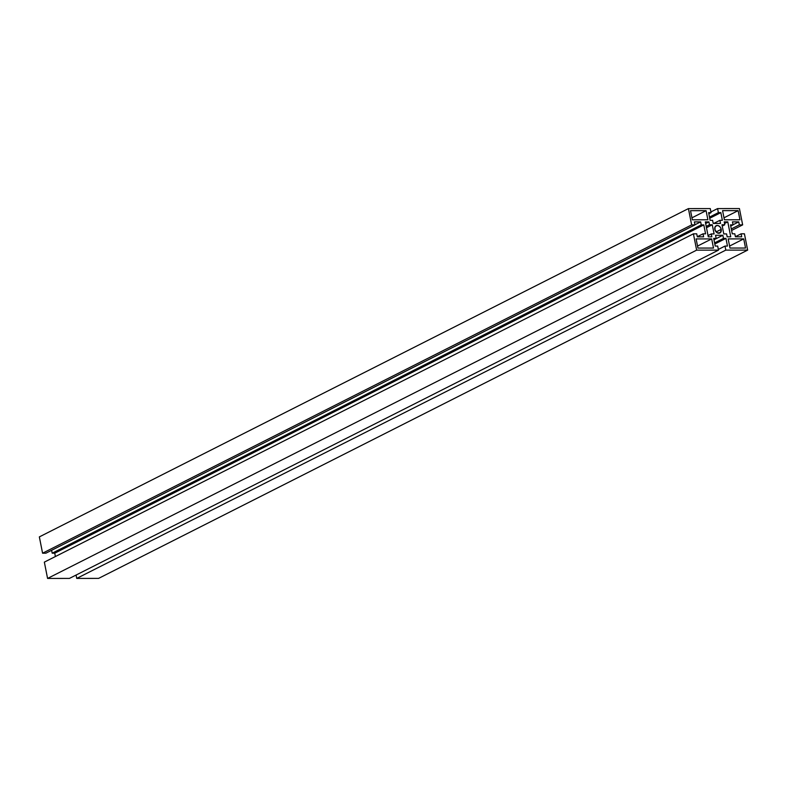 <?xml version="1.0" encoding="UTF-8"?>
<svg xmlns="http://www.w3.org/2000/svg" width="787" height="787" viewBox="0 0 787 787"><rect width="100%" height="100%" fill="white"/><g stroke="black" fill="none" stroke-linecap="round" stroke-linejoin="round"><path stroke-width="1.18" d="M721.226 229.351A4.083 3.04 -116.8 0 1 719.879 233.001A4.083 3.04 -116.8 0 1 714.842 229.351A4.083 3.04 -116.8 0 1 716.19 225.712A4.083 3.04 -116.8 0 1 721.226 229.351L716.14 231.919L721.226 229.351L720.253 227.187L718.541 225.751L716.652 225.535L714.96 227.187L715.058 230.119L717.528 232.952L720.449 232.588L721.226 229.351M694.96 224.905L45.892 553.192L42.577 553.202L691.645 224.905L694.96 224.905L694.37 221.895L700.656 221.885L701.256 224.895L703.804 224.895L705.575 233.828L703.017 233.828L703.617 236.838L697.331 236.848L696.731 233.837L693.416 233.837L44.347 562.125L47.574 578.435L696.643 250.138L718.492 250.128L717.685 246.075L715.226 246.075L713.701 238.392L716.17 238.392L715.55 235.274L722.859 235.274L723.479 238.382L725.948 238.382L727.463 246.065L725.004 246.075L725.801 250.118L747.65 250.109L98.582 578.396L76.733 578.415L725.801 250.118L76.733 578.415L76.073 575.061L76.733 578.415L98.582 578.396L747.65 250.109L725.801 250.118L725.004 246.075L718.354 249.43L725.004 246.075L727.463 246.065L725.948 238.382L714.812 244.009L725.948 238.382L723.479 238.382L714.596 242.878L723.479 238.382L722.859 235.274L713.976 239.769L722.859 235.274L715.55 235.274L716.17 238.392L713.927 239.523L716.17 238.392L713.701 238.392L715.226 246.075L717.685 246.075L718.492 250.128L69.423 578.415L718.492 250.128L696.643 250.138L693.416 233.837L44.347 562.125L47.574 578.435L696.643 250.138L693.416 233.837L696.731 233.837L697.331 236.848L703.617 236.838L703.017 233.828L697.302 236.72L703.017 233.828L705.575 233.828L703.804 224.895L54.736 553.192L703.804 224.895L701.256 224.895L52.188 553.192L701.256 224.895L700.656 221.885L694.941 224.777L700.656 221.885L694.37 221.895L694.96 224.905L691.645 224.905L42.577 553.202L39.35 536.891L688.418 208.604L691.645 224.905L688.418 208.604L710.268 208.585L711.064 212.638L708.831 213.769L711.064 212.638L708.605 212.638L710.12 220.321L712.589 220.321L713.209 223.439L720.518 223.429L719.898 220.321L713.73 223.439L719.898 220.321L722.368 220.311L720.843 212.628L709.717 218.255L720.843 212.628L718.383 212.628L709.49 217.123L718.383 212.628L717.577 208.585L710.927 211.939L717.577 208.585L739.426 208.565L742.653 224.875L731.605 230.463L742.653 224.875L739.337 224.875L731.3 228.938L739.337 224.875L738.737 221.865L733.022 224.757L738.737 221.865L732.451 221.865L733.051 224.875L730.729 226.046L733.051 224.875L730.493 224.875L732.264 233.808L734.812 233.808L735.412 236.818L741.698 236.818L741.108 233.808L735.383 236.7L741.108 233.808L744.423 233.798L747.65 250.109L744.423 233.798L741.108 233.808L741.698 236.818L735.412 236.818L734.812 233.808L732.264 233.808L730.493 224.875L733.051 224.875L732.451 221.865L738.737 221.865L739.337 224.875L742.653 224.875L739.426 208.565L717.577 208.585L718.383 212.628L720.843 212.628L722.368 220.311L719.898 220.321L720.518 223.429L713.209 223.439L712.589 220.321L710.12 220.321L708.605 212.638L711.064 212.638L710.268 208.585L688.418 208.604L39.35 536.891L42.577 553.202L45.892 553.192L694.96 224.905M69.423 578.415L47.574 578.435L69.423 578.415M55.395 556.537L54.736 553.192L52.188 553.192L51.617 550.3L52.188 553.192L54.736 553.192L55.395 556.537M714.094 233.926L712.284 224.787L706.49 227.718L712.284 224.787L709.481 224.787L706.234 226.43L709.481 224.787L708.9 221.885L705.654 223.518L708.9 221.885L705.329 221.885L708.29 236.838L711.861 236.838L708.29 236.838L705.329 221.885L708.9 221.885L709.481 224.787L712.284 224.787L714.094 233.926L711.291 233.926L711.861 236.838L711.291 233.926L708.044 235.569L711.291 233.926L714.094 233.926M711.684 238.914L696.121 238.923L697.931 248.062L713.494 248.053L697.931 248.062L696.121 238.923L711.684 238.914L713.494 248.053L711.684 238.914L697.538 246.065L711.684 238.914M727.168 236.828L730.739 236.828L727.778 221.865L730.739 236.828L727.168 236.828L726.588 233.916L727.168 236.828M724.532 223.508L727.778 221.865L724.532 223.508M724.207 221.875L727.778 221.865L724.207 221.875L724.778 224.777L724.207 221.875M722.23 226.066L724.778 224.777L722.23 226.066M721.974 224.777L724.778 224.777L721.974 224.777L723.784 233.916L721.974 224.777M723.784 233.916L726.588 233.916L723.784 233.916M738.137 210.641L723.991 217.802L738.137 210.641L722.574 210.65L738.137 210.641L739.947 219.78L738.137 210.641M724.384 219.789L722.574 210.65L724.384 219.789L739.947 219.78L724.384 219.789M729.982 248.043L745.535 248.033L743.725 238.894L745.535 248.033L729.982 248.043L728.172 238.904L743.725 238.894L729.588 246.046L743.725 238.894L728.172 238.904L729.982 248.043M706.087 210.67L690.533 210.68L692.344 219.809L690.533 210.68L706.087 210.67L691.94 217.822L706.087 210.67L707.897 219.799L692.344 219.809L707.897 219.799L706.087 210.67"/></g></svg>
